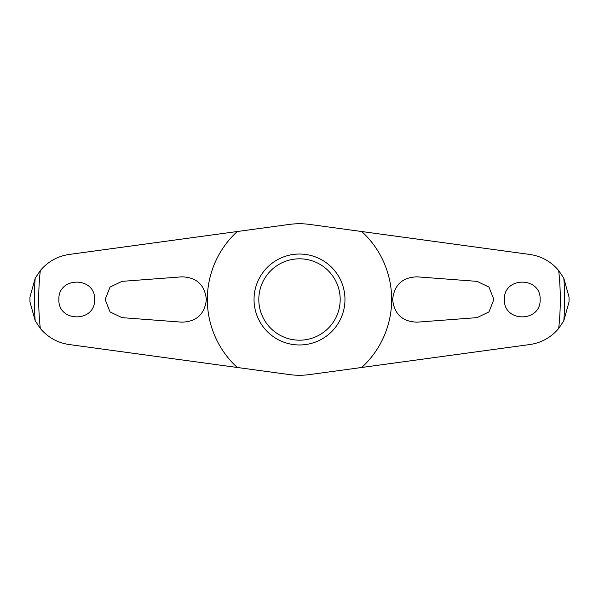 <?xml version="1.0" encoding="UTF-8"?>
<svg xmlns="http://www.w3.org/2000/svg" width="599" height="599" viewBox="0 0 599 599"><rect width="100%" height="100%" fill="white"/><g stroke="black" fill="none" stroke-linecap="round" stroke-linejoin="round"><path stroke-width="0.9" d="M237.256 231.521L289.257 224.43A75.766 75.766 0 0 1 309.743 224.43L529.786 254.455C541.369 256.155 550.998 261.516 558.68 270.531L563.801 278.198L569.043 297.089A269.55 269.55 0 0 1 569.05 299.5A269.55 269.55 0 0 1 569.043 301.911L563.801 320.809L558.68 328.469C550.983 337.492 541.354 342.853 529.786 344.545L309.743 374.57A75.766 75.766 0 0 1 289.257 374.57L69.214 344.545C57.631 342.845 48.002 337.484 40.32 328.469L35.199 320.802L29.957 301.911A269.55 269.55 0 0 1 29.95 299.5A269.55 269.55 0 0 1 29.957 297.089L35.199 278.191L40.32 270.531C48.017 261.508 57.646 256.147 69.214 254.455L237.256 231.521A92.171 92.171 0 0 0 237.256 367.479M477.044 281.365L488.964 287.093L493.861 299.5L488.971 311.907L477.044 317.635L417.076 322.165C402.401 321.685 394.254 314.131 392.63 299.5C394.262 284.869 402.408 277.315 417.076 276.835L477.044 281.365M121.956 317.635L110.036 311.907L105.139 299.5L110.029 287.093L121.956 281.365L181.924 276.835C196.599 277.315 204.746 284.869 206.37 299.5C204.738 314.131 196.592 321.685 181.924 322.165L121.956 317.635M504.38 299.5C503.512 276.349 541.024 276.371 540.141 299.5C540.994 322.659 503.504 322.629 504.38 299.5M94.62 299.5C95.488 322.651 57.976 322.629 58.859 299.5C58.006 276.341 95.496 276.371 94.62 299.5M254.036 299.5A45.464 45.464 0 0 1 299.5 254.036A45.464 45.464 0 0 1 344.964 299.5A45.464 45.464 0 0 1 299.5 344.964A45.464 45.464 0 0 1 254.036 299.5M340.187 299.5A40.687 40.687 0 0 0 299.5 258.813A40.687 40.687 0 0 0 258.813 299.5A40.687 40.687 0 0 0 299.5 340.187A40.687 40.687 0 0 0 340.187 299.5M361.744 367.479A92.171 92.171 0 0 0 361.744 231.521M35.199 278.198A265.162 265.162 0 0 0 35.199 320.802M563.801 320.802A265.162 265.162 0 0 0 563.801 278.198M558.68 328.469A260.797 260.797 0 0 0 558.68 270.531M40.32 270.531A260.797 260.797 0 0 0 40.32 328.469"/></g></svg>
